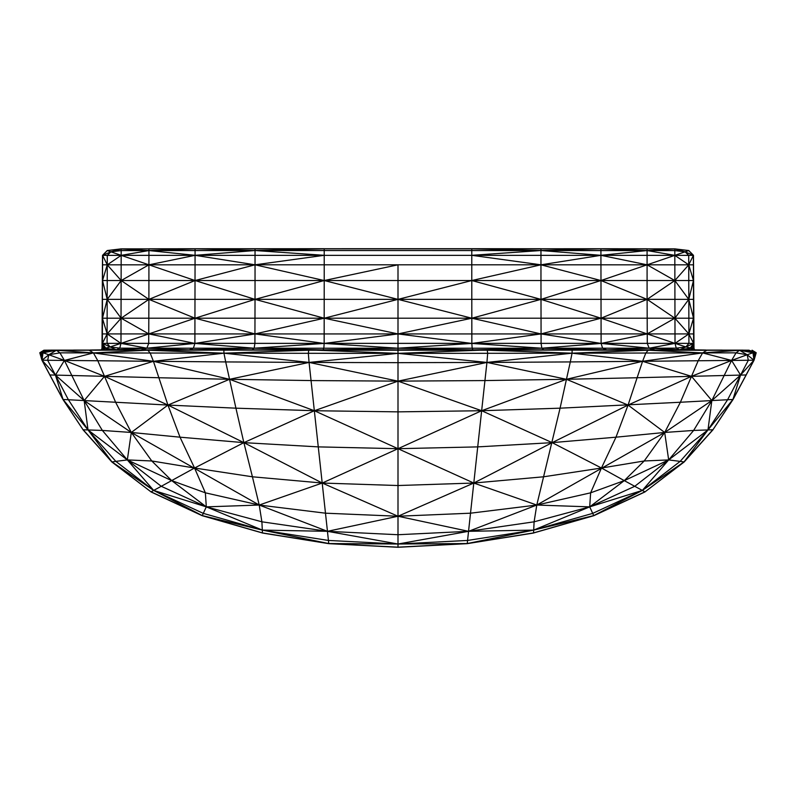 <?xml version="1.0" encoding="UTF-8"?>
<svg xmlns="http://www.w3.org/2000/svg" width="796" height="796" viewBox="0 0 796 796"><rect width="100%" height="100%" fill="white"/><g stroke="black" fill="none" stroke-linecap="round" stroke-linejoin="round"><path stroke-width="1.19" d="M107.231 250.531L121.191 248.949L120.982 343.384L119.758 348.16L116.286 349.802L104.853 349.882L127.848 349.951L98.704 350.021L90.157 350.021L101.43 349.882L102.007 348.22L102.525 255.327L102.495 264.819L102.555 255.337L107.231 250.531L121.161 248.869L324.221 248.85L674.839 248.869L688.769 250.531L693.475 255.327L693.993 348.22L694.57 349.882L705.843 350.021L668.152 349.951L691.147 349.882L679.714 349.802L676.242 348.16L675.018 343.384L674.809 248.949L688.769 250.531M148.912 248.8L195.07 248.75L121.191 248.949L110.893 251.825L121.201 250.581L255.038 250.521L674.799 250.581L685.107 251.825L674.809 248.949L600.93 248.75L647.088 248.8M121.161 248.869L107.251 250.551L102.604 255.357L107.281 250.581L121.191 255.357L674.809 255.357L688.719 250.581L693.396 255.357L688.749 250.551L674.839 248.869M255.038 248.73L471.779 248.72L195.07 248.75L324.221 248.72L324.221 264.809L471.779 264.809L471.779 255.317L540.962 264.809L647.088 264.819L674.809 255.357L688.719 255.367L685.107 251.825L693.396 255.357L693.475 280.54L693.545 264.809M102.555 255.337L107.251 250.551L102.604 255.357L107.281 255.367L107.251 264.829L102.525 280.54L102.604 255.357L110.893 251.825L107.281 255.367L121.191 255.357L148.912 264.819L255.038 264.809L324.221 255.317L255.038 250.521L255.038 264.809L324.221 264.809L324.221 280.53L398 264.809L398 280.53L471.779 280.53L471.779 264.809L540.962 264.809L540.962 250.521L471.779 248.85L540.962 248.78L471.779 248.72L540.962 248.73M195.07 248.75L255.038 248.78L195.07 248.869L148.932 250.551L121.191 255.357L107.251 264.829L107.082 343.375L688.918 343.375L688.719 255.367L693.396 255.357L688.749 250.551L693.445 255.337M102.455 264.809L102.386 343.384L107.082 343.375L110.107 346.917L120.982 343.384L146.852 348.2L194.891 343.414L254.163 348.22L324.151 343.424L323.853 348.22L472.147 348.22L471.849 343.424L541.837 348.22L601.109 343.414L649.148 348.2L675.018 343.384L685.893 346.917L688.918 343.375L693.615 343.384L693.475 280.54L688.749 264.829L674.809 255.357L647.078 250.551L600.93 248.869L540.962 248.78L600.93 248.75M102.405 280.53L102.604 255.357L107.251 264.829L148.912 264.819L195.07 280.53L255.038 264.809L195.07 255.327L148.912 264.819L148.932 250.551L195.07 255.327L195.07 248.869L148.912 248.83L148.932 250.551L121.191 248.949L107.251 250.551L121.171 248.899L195.07 248.8L255.038 250.521L255.038 248.78L324.221 248.85L255.038 250.521L195.07 255.327L194.891 343.414L193.408 348.21L323.853 348.22L323.047 349.892L472.953 349.892L472.147 348.22L602.592 348.21L601.109 343.414L600.93 255.327L540.962 250.521L540.962 248.78L471.779 248.85L471.779 255.317L540.962 250.521L600.93 248.8L674.829 248.899L688.749 250.551L674.809 248.949L647.078 250.551L647.088 248.83L600.93 248.869L600.93 255.327L647.078 250.551L647.088 264.819L600.93 255.327L540.962 264.809L600.93 280.53L647.088 264.819L688.749 264.829L693.396 255.357L693.595 280.53M102.376 299.366L102.495 264.819L107.251 264.829L121.161 280.54L148.912 264.819L148.912 280.53L255.038 280.53L255.038 264.809L324.221 280.53L398 280.53L398 348.22L472.953 349.892L541.837 348.22L606.821 349.882L649.148 348.2L676.242 348.16L685.893 346.917L693.615 343.384L693.127 348.21L693.993 348.22L691.147 349.882L691.525 348.2L685.893 346.917L679.714 349.802L690.182 348.16L693.615 343.384L691.525 348.2L693.744 343.414L693.624 299.366M101.43 349.882L104.853 349.882L98.246 349.971L104.853 349.882L102.007 348.22L102.873 348.21L102.386 343.384L110.107 346.917L119.758 348.16L146.852 348.2L189.179 349.882L254.163 348.22L323.047 349.892L398 348.22L471.849 343.424L471.779 280.53L540.962 264.809L540.962 280.53L647.088 280.53L647.088 264.819L674.839 280.54L688.749 264.829L693.505 264.819L693.644 318.211M102.356 318.211L102.366 333.922L107.152 333.912L102.405 318.211L102.425 299.366L102.485 318.201L121.121 318.201L107.221 299.366L102.485 318.201L102.366 333.922L102.425 299.366L148.892 299.366L121.161 280.54L107.221 299.366L102.525 280.54L148.912 280.53L148.892 299.366L195.07 280.53L255.028 299.366L255.038 280.53L324.221 280.53L324.151 343.424L398 348.22L398 349.971L606.821 349.882L602.592 348.21L649.148 348.2L679.714 349.802L693.127 348.21L691.147 349.882L694.57 349.882M472.953 349.892L547.27 349.971L543.897 349.892L541.837 348.22L541.091 343.424L540.962 280.53L471.779 280.53L540.972 299.366L600.93 280.53L647.108 299.366L647.088 280.53L693.475 280.54L688.779 299.366L674.839 280.54L647.108 299.366L693.575 299.366L693.515 318.201L688.779 299.366L674.879 318.201L693.595 318.211L693.634 333.922L693.515 318.201L688.848 333.912L693.684 333.932M102.316 333.932L102.256 343.414L104.475 348.2L116.286 349.802L146.852 348.2L193.408 348.21L189.179 349.882L654.501 349.862L649.148 348.2L647.287 343.404L647.108 299.366L674.879 318.201L688.848 333.912L693.615 343.384L693.634 333.922L693.694 343.404L691.525 348.2L684.868 349.862L668.152 349.951L697.754 349.971M98.246 349.971L127.848 349.951L111.132 349.862L104.475 348.2L102.306 343.404L102.366 333.922L102.386 343.384L104.853 349.882L102.873 348.21L116.286 349.802L110.107 346.917L105.818 348.16L102.386 343.384L107.152 333.912L121.121 318.201L148.892 299.366L255.028 299.366L254.909 343.424L254.163 348.22L252.103 349.892L248.73 349.971L323.047 349.892M471.779 280.53L324.201 318.211L254.979 333.932L194.891 343.414L148.812 333.922L254.979 333.932L195.03 318.211L324.201 318.211L255.028 299.366L398 299.366L324.221 280.53L255.028 299.366L195.03 318.211L120.982 343.384L107.152 333.912L148.812 333.922L121.121 318.201L195.03 318.211L148.892 299.366L148.713 343.404L146.852 348.2L141.499 349.862L722.29 350.091M43.939 350.2L47.113 350.21L39.8 352.737L43.939 350.2L52.934 350.131L398 350.051M73.71 350.091L743.066 350.131L737.026 350.131L748.887 350.21L756.2 352.737L752.061 350.2M52.934 350.131L743.066 350.131M49.81 374.956L62.954 399.502L41.929 360.18L49.849 374.956L41.929 360.18L42.009 352.757L40.606 352.747L41.929 360.18L39.8 352.737L47.113 350.21L42.009 352.757L52.616 350.23L238.352 350.051L223.875 350.21L223.945 353.185L308.739 350.21L308.321 353.305L398 353.364L487.679 353.305L487.261 350.21L572.055 353.185L572.135 350.21L569.787 350.131L646.392 350.131L702.599 352.907L706.868 350.23L743.384 350.23L753.991 352.757L748.887 350.21L756.2 352.737L754.071 360.18L755.394 352.747L753.991 352.757L754.071 360.18L733.046 399.502L746.19 374.956M62.954 399.502L83.112 429.82L62.954 399.502L42.029 360.21L43.004 352.787L42.009 352.757L42.029 360.21L42.009 352.757L56.446 350.28L158.951 350.091L81.311 350.14L89.132 350.23L93.401 352.907L147.797 350.21L223.945 353.185L308.321 353.305L309.067 362.429L398 362.658L486.933 362.429L487.679 353.305L572.055 353.185L648.203 350.21L739.554 350.28L753.991 352.757L754.031 360.19L753.991 352.757L752.996 352.787L753.971 360.21L733.046 399.502L712.888 429.82L733.046 399.502M398 350.081L398 353.364L486.933 362.429L572.055 353.185L702.599 352.907L739.554 350.28L752.996 352.787L747.165 354.747L739.554 350.28L736.061 352.847L747.165 354.747L753.971 360.21L732.997 399.493L712.888 429.82L684.152 461.978L712.927 429.84M83.073 429.84L111.858 461.978L83.112 429.82L63.003 399.493L42.029 360.21L48.835 354.747L59.939 352.847L56.446 350.28L48.835 354.747L43.004 352.787L56.446 350.28L93.401 352.907L223.945 353.185L309.067 362.429L398 353.364L483.212 350.081L648.203 350.21L645.815 353.036L642.581 361.304L702.599 352.907L736.061 352.847L731.594 360.429L747.165 354.747L748.33 360.27L753.971 360.21L740.559 375.095L748.33 360.27L731.594 360.429L740.559 375.095L746.15 374.956L732.927 399.483L712.888 429.82L684.152 461.978L644.979 491.888L684.152 461.978M111.858 461.978L151.021 491.888L111.858 461.978L83.112 429.82L63.073 399.483L49.849 374.956L55.441 375.095L64.406 360.429L47.67 360.27L55.441 375.095L42.029 360.21L47.67 360.27L48.835 354.747L64.406 360.429L59.939 352.847L93.401 352.907L153.419 361.304L150.185 353.036L147.797 350.21L312.788 350.081L398 353.364L398 381.135L486.933 362.429L570.304 361.921L572.055 353.185L642.581 361.304L731.594 360.429L702.599 352.907L698.192 360.747L691.495 376.339L731.594 360.429L724.171 375.503L740.559 375.095L732.927 399.483L712.888 429.82L684.112 461.949L644.979 491.888L593.806 515.699L645.009 491.928M150.991 491.928L202.194 515.699L151.021 491.888L111.888 461.949L83.112 429.82L63.073 399.483L55.441 375.095L71.829 375.503L64.406 360.429L104.505 376.339L97.808 360.747L93.401 352.907L64.406 360.429L153.419 361.304L223.945 353.185L225.696 361.921L309.067 362.429L398 381.135L398 534.723L468.545 531.32L481.65 410.726L566.453 379.294L642.581 361.304L691.495 376.339L711.833 400.567L724.171 375.503L691.495 376.339L628.064 405.065L664.69 432.467L711.833 400.567L740.559 375.095L727.604 399.741L732.927 399.483L707.982 429.94L727.604 399.741L711.833 400.567L707.982 429.94L712.808 429.79L684.043 461.909L644.979 491.888L593.806 515.699L533.549 532.992L534.106 521.808L536.783 505.042L664.69 432.467L693.644 430.437L711.833 400.567L680.391 402.249L691.495 376.339L637.118 377.742L642.581 361.304L570.304 361.921L566.453 379.294L628.064 405.065L637.118 377.742L566.453 379.294L486.933 362.429L484.943 380.568L566.453 379.294L560.076 408.179L680.391 402.249L664.69 432.467L668.67 459.919L693.644 430.437L707.982 429.94L684.043 461.909L644.979 491.888L593.776 515.659L533.549 532.992L593.806 515.699M202.194 515.699L262.451 532.992L202.214 515.669L151.021 491.888L111.957 461.909L88.018 429.94L102.356 430.437L127.33 459.919L131.31 432.467L115.609 402.249L167.936 405.065L243.865 442.646L314.35 410.726L229.546 379.294L158.882 377.742L167.936 405.065L229.546 379.294L153.419 361.304L158.882 377.742L104.505 376.339L115.609 402.249L84.167 400.567L102.356 430.437L131.31 432.467L259.217 505.042L261.894 521.808L262.461 532.992L202.194 515.699L151.021 491.888L111.957 461.909L83.192 429.79L88.018 429.94L84.167 400.567L68.396 399.741L88.018 429.94L63.073 399.483L68.396 399.741L55.441 375.095L84.167 400.567L131.31 432.467L167.936 405.065L104.505 376.339L71.829 375.503L84.167 400.567L104.505 376.339L153.419 361.304L225.696 361.921L229.546 379.294L309.067 362.429L311.057 380.568L398 381.135L484.943 380.568L481.65 410.726L552.135 442.646L628.064 405.065L615.985 437.183L664.69 432.467L644.213 460.974L668.67 459.919L707.982 429.94L680.162 461.381L684.043 461.909L642.342 490.416L680.162 461.381L668.67 459.919L642.342 490.416L644.919 491.838L593.736 515.599L589.697 506.863L624.283 480.625L668.67 459.919L634.74 486.306L642.342 490.416L593.736 515.599L533.519 532.922L593.776 515.659M202.224 515.659L262.481 532.922L202.264 515.599L153.658 490.416L161.26 486.306L127.33 459.919L171.717 480.625L206.303 506.863L202.264 515.599L151.081 491.838L153.658 490.416L127.33 459.919L115.838 461.381L153.658 490.416L111.957 461.909L115.838 461.381L88.018 429.94L127.33 459.919L151.787 460.974L131.31 432.467L180.015 437.183L167.936 405.065L235.924 408.179L229.546 379.294L311.057 380.568L327.454 531.32L398 534.723L398 544.016L467.58 540.444L468.545 531.32L536.783 505.042L590.632 492.824L624.283 480.625L634.74 486.306L589.697 506.863L642.342 490.416L592.702 513.38L533.648 530.106L589.697 506.863L590.632 492.824L601.458 468.018L624.283 480.625L644.213 460.974L601.458 468.018L615.985 437.183L552.135 442.646L601.458 468.018L543.578 476.794L560.076 408.179L481.65 410.726L398 381.135L314.35 410.726L398 411.86L481.65 410.726L398 448.695L477.709 446.884L552.135 442.646L473.769 483.043L536.783 505.042L589.697 506.863L534.106 521.808L468.545 531.32L533.648 530.106L593.736 515.599M202.264 515.599L262.352 530.106L327.454 531.32L398 516.246L325.504 513.191L259.217 505.042L322.231 483.043L252.422 476.794L259.217 505.042L327.454 531.32L261.894 521.808L206.303 506.863L259.217 505.042L205.368 492.824L194.542 468.018L252.422 476.794L243.865 442.646L318.291 446.884L398 448.695L314.35 410.726L235.924 408.179L243.865 442.646L180.015 437.183L194.542 468.018L151.787 460.974L171.717 480.625L205.368 492.824L206.303 506.863L262.352 530.106L203.298 513.38L153.658 490.416L206.303 506.863L161.26 486.306L194.542 468.018L243.865 442.646L322.231 483.043L398 448.695L473.769 483.043L543.578 476.794L536.783 505.042L470.496 513.191L398 516.246L473.769 483.043L398 485.53L322.231 483.043L398 516.246L468.545 531.32L398 544.016L398 547.17L467.262 543.539L467.58 540.444L533.648 530.106L467.262 543.539L533.519 532.922M262.481 532.922L328.738 543.539L262.352 530.106L328.42 540.444L328.738 543.539L398 544.016L327.454 531.32L328.42 540.444L398 544.016L467.262 543.539L533.539 532.992L467.282 543.608L398 547.23L467.292 543.648L533.559 533.031M328.738 543.539L262.461 532.992L328.738 543.539L398 547.28L467.292 543.648L533.549 532.992L467.282 543.608M262.441 533.031L328.708 543.648L262.451 532.992L328.708 543.648L398 547.28M398 299.366L647.108 299.366L600.97 318.211L674.879 318.201L647.188 333.922L688.848 333.912L675.018 343.384L600.97 318.211L540.972 299.366L471.799 318.211L600.97 318.211L541.031 333.932L647.188 333.922L601.109 343.414L541.031 333.932L471.799 318.211L398 299.366M398 318.211L471.799 318.211L398 333.932L541.031 333.932L471.849 343.424L398 333.932L324.201 318.211L398 318.211M324.181 333.932L398 333.932L324.151 343.424L254.979 333.932L324.181 333.932M308.739 350.21L487.261 350.21M398 547.24L328.718 543.608L398 547.17"/></g></svg>
